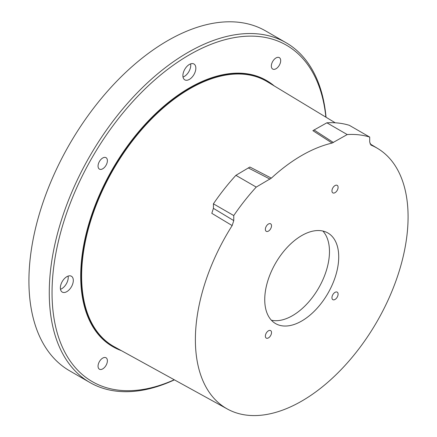 <?xml version="1.0" encoding="UTF-8"?>
<svg xmlns="http://www.w3.org/2000/svg" width="437" height="437" viewBox="0 0 437 437"><rect width="100%" height="100%" fill="white"/><g stroke="black" fill="none" stroke-linecap="round" stroke-linejoin="round"><path stroke-width="0.66" d="M326.881 122.808A157.599 90.989 -60 0 1 349.36 125.332L369.702 137.076A157.599 90.989 120 0 0 347.229 134.558L326.881 122.808L312.876 130.658L332.109 143.063L347.229 134.558M213.414 203.817A157.599 90.989 -60 0 1 235.893 175.341L256.235 187.091A157.599 90.989 120 0 0 233.762 215.561L213.414 203.817L213.414 208.351L211.808 213.327L232.162 225.574A150.404 86.837 120 0 0 195.383 339.691A150.404 86.837 120 0 0 227.415 409.037A150.404 86.837 120 0 0 376.934 321.703A150.404 86.837 120 0 0 377.808 148.553A150.404 86.837 120 0 0 371.303 145.237L370.789 144.926M256.235 187.091L271.355 178.138L249.893 167.021L235.893 175.341M322.856 231.026A52.314 30.202 -60 0 1 318.639 288.049A52.314 30.202 -60 0 1 271.361 320.212M326.035 117.247A196.18 113.265 120 0 0 286.071 42.722A196.18 113.265 120 0 0 134.896 95.277A196.18 113.265 120 0 0 49.266 292.703A196.18 113.265 120 0 0 89.896 382.512A196.18 113.265 120 0 0 174.423 379.857M174.248 379.758A194.214 112.129 -60 0 1 52.041 292.703A194.214 112.129 -60 0 1 181.797 59.454A194.214 112.129 -60 0 1 325.865 117.143M271.344 66.042A6.61 3.813 120 0 0 272.71 69.068A6.61 3.813 120 0 0 276.015 68.74A6.61 3.813 120 0 0 280.33 62.917A6.61 3.813 120 0 0 279.319 57.618A6.61 3.813 120 0 0 274.228 59.388A6.61 3.813 120 0 0 271.344 66.042M98.052 366.19A6.61 3.813 120 0 0 99.423 369.21A6.61 3.813 120 0 0 106.027 365.398A6.61 3.813 120 0 0 106.027 357.766A6.61 3.813 120 0 0 102.722 358.094A6.61 3.813 120 0 0 98.052 366.19M98.052 166.087A6.61 3.813 120 0 0 99.423 169.114A6.61 3.813 120 0 0 104.514 167.344A6.61 3.813 120 0 0 107.398 160.69A6.61 3.813 120 0 0 106.027 157.67A6.61 3.813 120 0 0 100.936 159.439A6.61 3.813 120 0 0 98.052 166.087M182.895 75.661A9.155 5.288 120 0 0 184.791 79.851A9.155 5.288 120 0 0 191.848 77.398A9.155 5.288 120 0 0 195.842 68.188A9.155 5.288 120 0 0 193.946 63.999A9.155 5.288 120 0 0 186.894 66.451A9.155 5.288 120 0 0 182.895 75.661M60.361 287.896A9.155 5.288 120 0 0 62.256 292.091A9.155 5.288 120 0 0 69.314 289.638A9.155 5.288 120 0 0 73.307 280.423A9.155 5.288 120 0 0 71.411 276.233A9.155 5.288 120 0 0 64.359 278.686A9.155 5.288 120 0 0 60.361 287.896M274.228 85.92A153.671 88.722 120 0 0 266.668 80.599L266.204 80.332A153.671 88.722 120 0 0 147.788 121.502A153.671 88.722 120 0 0 80.708 276.151A153.671 88.722 120 0 0 112.533 346.503L112.997 346.765A153.671 88.722 120 0 0 121.388 350.654M286.071 42.722L265.723 30.972A196.18 113.265 120 0 0 114.554 83.533A196.18 113.265 120 0 0 28.918 280.958A196.18 113.265 120 0 0 69.549 370.762L89.896 382.512M266.668 80.599A153.671 88.722 120 0 0 148.247 121.77A153.671 88.722 120 0 0 81.167 276.419A153.671 88.722 120 0 0 112.997 346.765M338.096 187.347A4.348 2.507 -60 0 1 336.2 191.723A4.348 2.507 -60 0 1 332.852 192.886A4.348 2.507 -60 0 1 331.951 190.898A4.348 2.507 -60 0 1 333.846 186.523A4.348 2.507 -60 0 1 337.2 185.359A4.348 2.507 -60 0 1 338.096 187.347M338.096 294.134A4.348 2.507 -60 0 1 336.2 298.509A4.348 2.507 -60 0 1 332.852 299.673A4.348 2.507 -60 0 1 331.951 297.684A4.348 2.507 -60 0 1 333.846 293.309A4.348 2.507 -60 0 1 337.2 292.145A4.348 2.507 -60 0 1 338.096 294.134M271.514 332.573A4.348 2.507 -60 0 1 269.618 336.949A4.348 2.507 -60 0 1 266.264 338.112A4.348 2.507 -60 0 1 265.368 336.124A4.348 2.507 -60 0 1 267.264 331.749A4.348 2.507 -60 0 1 270.612 330.585A4.348 2.507 -60 0 1 271.514 332.573M271.514 225.787A4.348 2.507 -60 0 1 269.618 230.162A4.348 2.507 -60 0 1 266.264 231.326A4.348 2.507 -60 0 1 265.368 229.338A4.348 2.507 -60 0 1 267.264 224.962A4.348 2.507 -60 0 1 270.612 223.799A4.348 2.507 -60 0 1 271.514 225.787M190.63 63.862A9.155 5.288 -60 0 1 190.756 65.25A9.155 5.288 -60 0 1 183.021 77.049M68.096 276.102A9.155 5.288 -60 0 1 68.221 277.484A9.155 5.288 -60 0 1 60.486 289.283M264.74 299.645A52.314 30.202 -60 0 1 287.573 246.998A52.314 30.202 -60 0 1 327.887 232.981A52.314 30.202 -60 0 1 327.887 293.391A52.314 30.202 -60 0 1 275.578 323.593A52.314 30.202 -60 0 1 264.74 299.645M335.206 122.792L267.231 81.692A153.021 88.345 120 0 0 149.012 121.546A153.021 88.345 120 0 0 81.632 276.151A153.021 88.345 120 0 0 114.221 346.71L227.415 409.037M332.109 143.063A150.404 86.837 120 0 0 271.355 178.138M232.162 225.574L233.762 220.609L233.762 215.561M369.702 137.076L369.702 142.123L371.035 145.1M333.436 142.522L314.247 130.106M248.527 168.048L270.028 179.126M233.762 220.609L213.414 208.351M377.808 148.553L370.008 143.839"/></g></svg>
